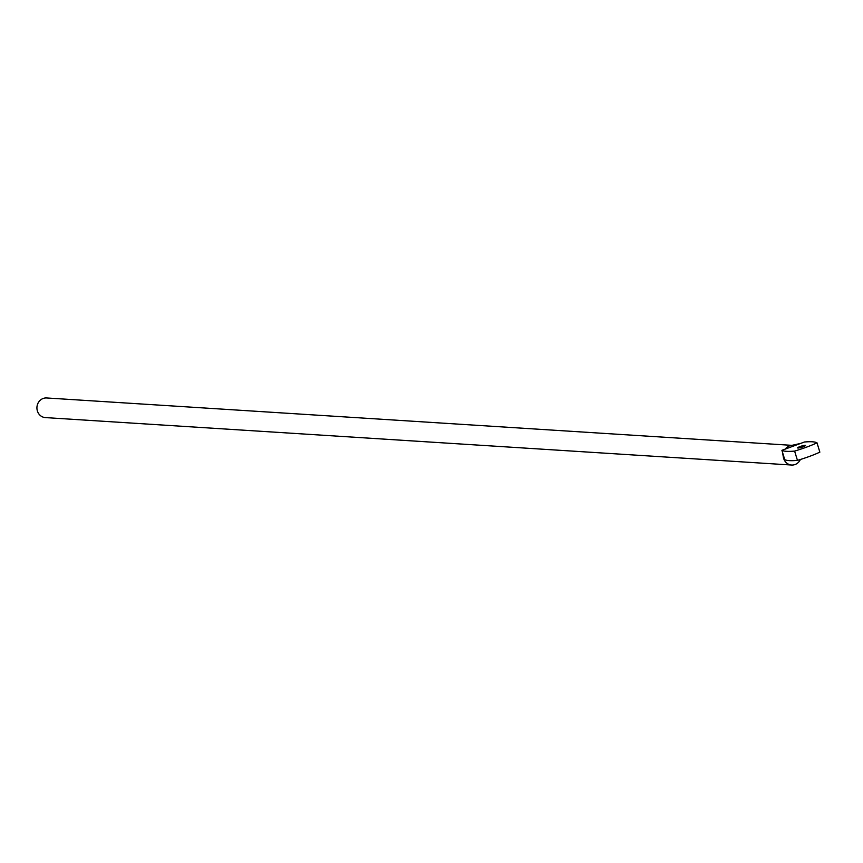<?xml version="1.0" encoding="UTF-8"?>
<svg xmlns="http://www.w3.org/2000/svg" width="863" height="863" viewBox="0 0 863 863"><rect width="100%" height="100%" fill="white"/><g stroke="black" fill="none" stroke-linecap="round" stroke-linejoin="round"><path stroke-width="1.29" d="M783.669 458.501A9.838 9.072 93.6 0 0 791.63 465.038L45.372 417.595A9.838 9.072 -86.4 0 1 36.99 409.105A9.838 9.072 -86.4 0 1 43.15 398.479A9.838 9.072 -86.4 0 1 46.613 397.962L792.191 445.362M791.641 445.427A9.838 9.072 93.6 0 0 791.565 445.427A9.838 9.072 93.6 0 0 789.408 445.923A9.838 9.072 93.6 0 0 785.211 449.105M791.63 465.038A9.838 9.072 93.6 0 0 795.093 464.521A9.838 9.072 93.6 0 0 800.379 459.494M797.93 448.026A4.132 0.604 163 0 1 797.595 447.897A4.132 0.604 163 0 1 800.648 446.344A4.132 0.604 163 0 1 805.157 445.351A4.132 0.604 163 0 1 805.492 445.481A4.132 0.604 163 0 1 802.439 447.034A4.132 0.604 163 0 1 797.93 448.026M804.499 441.996A70.874 10.356 163 0 1 812.331 441.791A70.874 10.356 163 0 1 817.002 442.827L819.85 452.136A31.467 4.595 163 0 1 797.455 460.389A70.874 10.356 163 0 1 784.747 459.634L781.9 450.324L804.499 441.996M817.002 442.827A31.467 4.595 163 0 1 794.607 451.09L797.455 460.389M794.607 451.09A70.874 10.356 163 0 1 781.9 450.324M782.558 452.471L783.27 456.721A9.838 9.072 93.6 0 0 783.561 458.113A9.838 9.072 93.6 0 0 783.636 458.393L783.561 458.113M783.636 458.393L784.747 459.634M791.565 445.427L800.519 443.463"/></g></svg>
